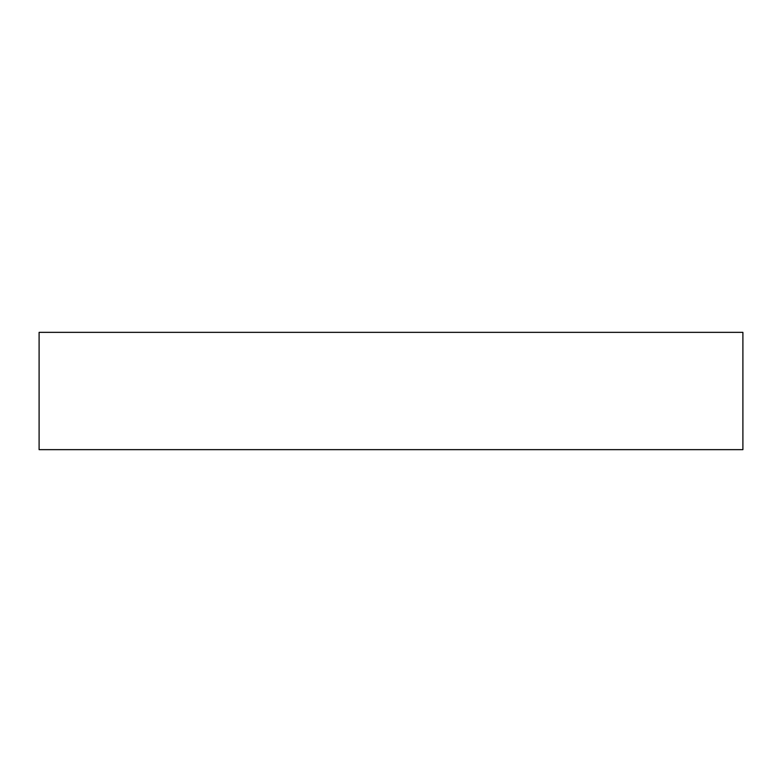 <?xml version="1.0" encoding="UTF-8"?>
<svg xmlns="http://www.w3.org/2000/svg" width="782" height="782" viewBox="0 0 782 782"><rect width="100%" height="100%" fill="white"/><g stroke="black" fill="none" stroke-linecap="round" stroke-linejoin="round"><path stroke-width="1.17" d="M39.1 449.65L39.1 332.35L742.9 332.35L742.9 449.65L39.1 449.65L39.1 332.35L742.9 332.35L742.9 449.65L39.1 449.65"/></g></svg>
